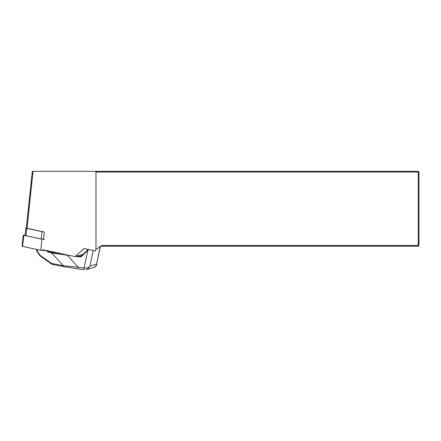 <?xml version="1.0" encoding="UTF-8"?>
<svg xmlns="http://www.w3.org/2000/svg" width="441" height="441" viewBox="0 0 441 441"><rect width="100%" height="100%" fill="white"/><g stroke="black" fill="none" stroke-linecap="round" stroke-linejoin="round"><path stroke-width="0.66" d="M43.549 239.518L44.337 232.054L26.322 228.14L32.336 171.262M88.481 249.242L87.831 249.76M87.842 249.744L88.062 250.124L87.798 250.356L87.594 249.986L81.458 255.934L87.588 249.997M32.325 171.334L95.289 171.334L95.995 172.034L95.995 249.562L95.377 249.992L95.295 250.962L83.994 248.57L75.036 256.612L42.468 249.727M83.095 254.347L75.036 256.612M95.477 249.926L95.295 250.962M95.995 249.562L101.816 245.488L418.25 245.488L418.25 246.188L100.813 246.188M95.289 171.334L418.25 171.334L418.25 172.034L95.995 172.034M418.25 245.488L418.25 172.034L418.95 172.034L418.95 245.488L418.25 245.488M418.25 246.188L418.95 245.488M418.95 172.034L418.25 171.334M37.237 249.562L37.314 251.183L40.219 255.405L51.603 263.431L52.22 264.357M51.603 263.431L63.377 265.719A1.869 1.191 101 0 0 64.177 266.695M52.115 264.352L64.182 266.695A1.869 1.191 101 0 0 64.342 266.711M40.219 255.405L40.026 255.874L36.686 251.017M37.314 251.183L36.631 250.824M80.24 255.146A7.486 0.783 6 0 0 82.291 255.124M70.499 255.653L51.63 252.958A0.469 0.298 -79 0 1 51.972 252.28L63.598 254.192M67.093 254.931L78.118 267.229L63.377 265.719L51.63 252.958L47.661 251.789L48.245 251.227L51.972 252.28M64.182 266.695L78.366 268.944A1.869 0.474 97.6 0 1 78.118 267.229L84.077 268.023C86.905 268.293 88.861 267.615 89.936 266L88.04 268.646L86.188 269.594L94.396 267.263L95.482 266.551L96.364 265.118L100.294 246.96L99.192 247.324M96.568 264.661L96.568 264.666C97.103 264.903 96.248 265.813 94.01 267.395M88.845 249.595L88.062 250.124M84.077 268.023A1.869 0.469 97.6 0 0 84.319 269.738L84.374 269.738A1.869 0.469 97.6 0 1 84.325 269.738L84.325 269.738A1.869 0.474 97.6 0 1 84.077 268.023L87.798 250.356L81.657 256.304A2.337 2.249 74.3 0 1 79.854 256.905L75.885 256.37M84.319 269.738L78.366 268.944A1.869 0.474 97.6 0 0 78.415 268.938M48.802 252.406A0.469 0.298 -79 0 1 49.138 251.728L50.335 251.392M47.661 251.789L46.735 250.907L46.917 250.67M43.455 231.867A2.806 0.292 -174 0 1 42.044 231.641L26.664 228.388A2.806 0.292 -174 0 1 25.859 228.091A2.806 0.292 -174 0 1 26.339 227.98M43.565 239.32A2.806 0.292 -174 0 1 41.267 238.994L25.887 235.748A2.806 0.292 -174 0 1 25.082 235.45L25.859 228.091M44.541 239.568L23.213 235.257L22.05 246.265L40.748 250.301L46.487 250.576M23.213 235.257L25.109 235.174M33.025 171.334L26.995 228.388M93.194 250.516L89.936 266L96.54 264.142L100.14 247.054A0.469 0.452 74.3 0 0 100.079 246.701M81.342 256.034L80.025 256.403A1.869 1.803 -105.7 0 0 81.447 255.945L80.725 256.353M77.142 256.017L80.025 256.403L79.854 256.905M47.871 250.874L48.808 251.067M46.735 250.631A0.469 0.298 101 0 0 46.735 250.907L45.043 250.576M81.657 256.304L81.458 255.934M42.044 231.641L41.267 238.994M26.664 228.388L25.887 235.748M23.753 235.45L22.59 246.464M43.444 249.937L43.378 250.576M41.912 239.287L40.748 250.301M51.922 264.269L40.037 255.885M36.559 249.419L36.625 250.863M100.289 246.96L99.804 246.265"/></g></svg>
